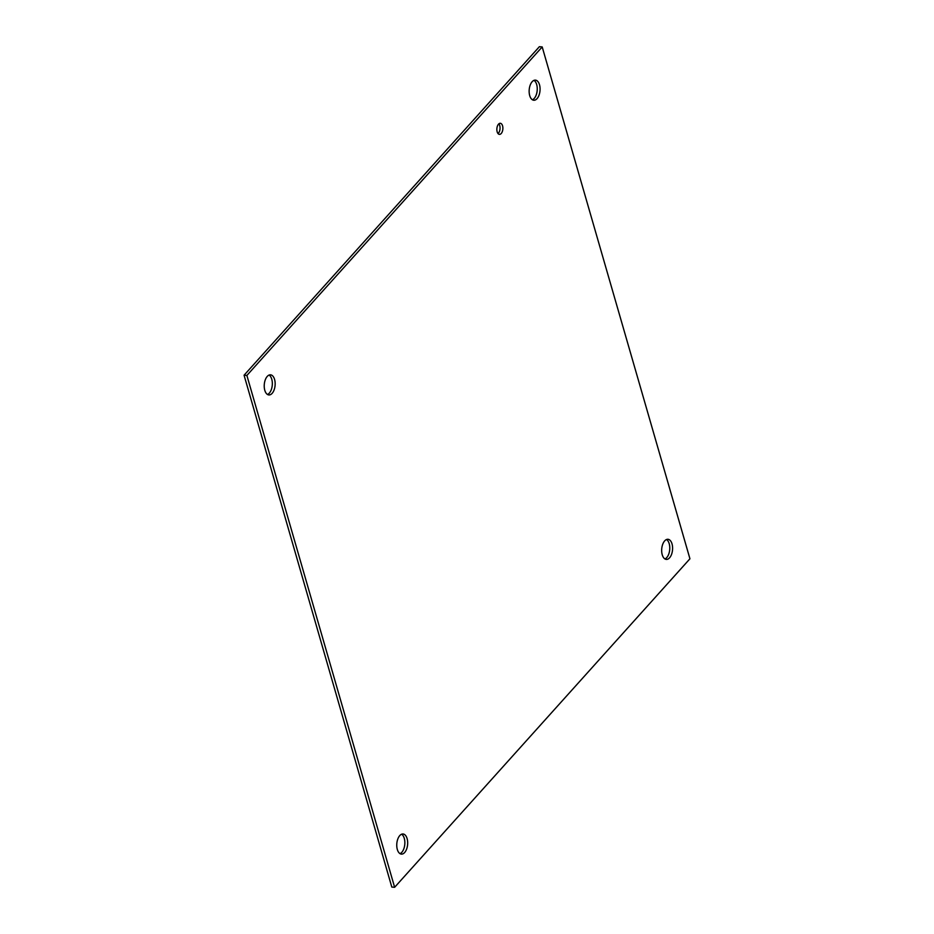 <?xml version="1.0" encoding="UTF-8"?>
<svg xmlns="http://www.w3.org/2000/svg" width="934" height="934" viewBox="0 0 934 934"><rect width="100%" height="100%" fill="white"/><g stroke="black" fill="none" stroke-linecap="round" stroke-linejoin="round"><path stroke-width="1.4" d="M498.055 133.597A5.557 2.989 94.7 0 0 500.017 128.845A5.557 2.989 94.7 0 0 498.849 123.837M497.168 131.834A5.557 2.989 -85.3 0 1 497.425 126.067A5.557 2.989 -85.3 0 1 500.309 123.288A5.557 2.989 -85.3 0 1 502.842 129.079A5.557 2.989 -85.3 0 1 499.41 134.379A5.557 2.989 -85.3 0 1 497.168 131.834M397.324 849.485A10.099 5.429 -85.3 0 1 397.802 839.024A10.099 5.429 -85.3 0 1 403.044 833.98A10.099 5.429 -85.3 0 1 407.621 844.488A10.099 5.429 -85.3 0 1 401.398 854.108A10.099 5.429 -85.3 0 1 397.324 849.485M400.021 853.641A10.099 5.429 94.7 0 0 404.796 844.254A10.099 5.429 94.7 0 0 401.597 834.214M264.801 390.33A10.099 5.429 -85.3 0 1 265.268 379.869A10.099 5.429 -85.3 0 1 270.51 374.826A10.099 5.429 -85.3 0 1 275.098 385.322A10.099 5.429 -85.3 0 1 268.875 394.942A10.099 5.429 -85.3 0 1 264.801 390.33M267.486 394.487A10.099 5.429 94.7 0 0 272.273 385.1A10.099 5.429 94.7 0 0 269.074 375.059M529.718 95.63A10.099 5.429 -85.3 0 1 530.185 85.157A10.099 5.429 -85.3 0 1 535.427 80.126A10.099 5.429 -85.3 0 1 540.015 90.621A10.099 5.429 -85.3 0 1 533.781 100.242A10.099 5.429 -85.3 0 1 529.718 95.63M532.403 99.786A10.099 5.429 94.7 0 0 537.19 90.4A10.099 5.429 94.7 0 0 533.979 80.359M662.241 554.784A10.099 5.429 -85.3 0 1 662.708 544.324A10.099 5.429 -85.3 0 1 667.95 539.28A10.099 5.429 -85.3 0 1 672.538 549.787A10.099 5.429 -85.3 0 1 666.316 559.408A10.099 5.429 -85.3 0 1 662.241 554.784M664.926 558.941A10.099 5.429 94.7 0 0 669.713 549.554A10.099 5.429 94.7 0 0 666.514 539.513M542.199 46.934L689.934 558.777L394.627 887.3L246.88 375.445L542.199 46.934L539.373 46.7L244.066 375.223L246.88 375.445M244.066 375.223L391.801 887.066L394.627 887.3"/></g></svg>

